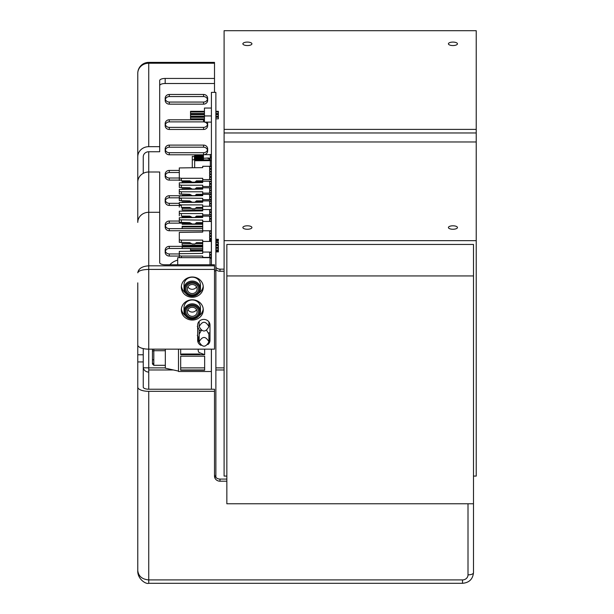 <?xml version="1.0" encoding="UTF-8"?>
<svg xmlns="http://www.w3.org/2000/svg" width="614" height="614" viewBox="0 0 614 614"><rect width="100%" height="100%" fill="white"/><g stroke="black" fill="none" stroke-linecap="round" stroke-linejoin="round"><path stroke-width="0.92" d="M211.408 264.78L211.408 92.384L215.875 92.384L215.875 270.843L214.509 270.843M211.408 389.222L211.408 349.151M215.875 477.377L215.875 270.843M215.875 116.652L218.369 116.652L218.369 117.297L215.875 117.297M204.447 117.297L190.524 117.297L190.524 118.84L204.447 118.84M218.369 117.297L218.369 118.84L215.875 118.84M204.447 116.652L190.524 116.652L190.524 117.297M215.875 113.989L218.369 113.989L218.369 114.626L215.875 114.626M204.447 114.626L190.524 114.626L190.524 116.169L204.447 116.169M218.369 114.626L218.369 116.169L215.875 116.169M204.447 113.989L190.524 113.989L190.524 114.626M215.875 111.318L218.369 111.318L218.369 111.963L215.875 111.963M204.447 111.963L190.524 111.963L190.524 113.506L204.447 113.506M218.369 111.963L218.369 113.506L215.875 113.506M204.447 111.318L190.524 111.318L190.524 111.963M211.408 115.939L204.447 115.939L204.447 122.109L211.408 122.109M211.408 108.049L204.447 108.049L204.447 115.939M215.875 247.695L218.369 247.695L218.369 248.34L215.875 248.34M190.524 248.54L190.524 249.883L202.704 249.883M218.369 248.34L218.369 249.883L215.875 249.883M215.875 251.909L218.369 251.909L218.369 250.366L215.875 250.366M202.704 250.366L190.524 250.366L190.524 251.003L202.704 251.003M218.369 251.003L215.875 251.003M202.704 245.669L190.524 245.669L190.524 245.201M215.875 245.669L218.369 245.669L218.369 245.032L215.875 245.032M190.524 245.669L190.524 246.245M218.369 245.669L218.369 247.219L215.875 247.219M215.875 240.803L218.369 240.803L218.369 239.26L215.875 239.26M218.369 239.897L215.875 239.897M215.875 241.924L218.369 241.924L218.369 242.568L215.875 242.568M190.524 243.06L190.524 243.581M218.369 242.568L218.369 244.111L215.875 244.111M185.919 288.994A6.301 5.825 0 0 1 192.213 283.146A6.301 5.825 0 0 1 198.529 288.964A6.301 5.825 0 0 1 198.529 288.994A6.301 5.825 180 0 0 189.074 283.975A6.301 5.825 180 0 0 189.074 294.06A6.301 5.825 180 0 0 198.529 289.017M199.627 288.964A7.399 6.838 180 0 0 192.228 282.133A7.399 6.838 180 0 0 184.829 288.964A7.399 6.838 180 0 0 192.228 295.802A7.399 6.838 180 0 0 199.627 288.964M184.008 288.649A8.22 7.598 180 0 0 192.228 296.247A8.22 7.598 180 0 0 200.448 288.649L200.448 288.649A8.22 7.598 180 0 0 192.228 281.058A8.22 7.598 180 0 0 184.008 288.649L184.008 284.766A8.22 7.598 0 0 1 192.228 277.175A8.22 7.598 0 0 1 200.448 284.766L200.448 288.649M211.408 257.665L177.699 257.665L177.699 264.78M210.042 264.78L210.042 258.294L211.408 258.294M187.324 289.017L187.324 289.017A4.904 4.528 0 0 1 192.228 284.489A4.904 4.528 0 0 1 197.132 289.017L197.132 289.017A4.904 4.528 0 0 1 192.228 293.553A4.904 4.528 0 0 1 187.324 289.017L187.324 289.017M187.892 286.892A4.904 4.528 180 0 0 196.557 286.892M210.31 160.745L210.31 166.302L210.31 160.638L194.653 160.745L194.653 167.63M210.31 159.886L194.653 159.886L194.653 160.745M208.607 158.005L203.426 158.274L203.426 154.674L210.31 154.674L210.31 158.274L208.607 158.005M203.426 159.886L203.426 158.274L203.426 159.886M210.31 155.419L210.31 155.81L210.31 155.419M194.653 156.347L194.653 155.419L203.426 155.419M194.653 156.286L203.426 156.286M195.697 158.949L194.676 158.481M194.653 157.683L194.653 157.015M211.408 158.55A1.742 0.668 0 0 0 210.31 158.021L210.31 157.115A1.742 0.668 0 0 0 211.408 156.585M195.697 159.149L195.697 158.45L204.094 158.274M203.426 156.685L195.697 156.685L195.697 157.115L203.426 157.115M203.426 158.021L195.697 158.021L195.697 158.45M211.408 154.505L210.31 154.505L210.31 155.81M207.002 158.005L210.31 159.325L210.31 160.638L211.408 160.638M192.282 167.63L192.282 156.347L203.426 156.616M195.697 158.481L194.369 158.481L194.369 159.149L201.592 158.965L203.426 159.548L192.282 159.817M195.697 157.015L194.369 157.015L194.369 157.683L203.426 157.952M201.799 157.115L199.803 157.115M211.369 220.91L211.369 206.227L202.704 206.227L202.704 210.886L179.303 211.178L179.303 213.265L181.36 213.557L181.36 216.09L189.726 216.09L192.236 217.425L194.976 217.425L196.434 216.09L202.021 216.09A0.683 0.629 0 0 1 202.704 216.719M179.303 205.045L179.303 207.141L179.303 204.608L179.303 205.045L180.877 204.83M211.369 215.575L211.369 200.893L202.704 200.893L202.704 202.229L179.303 202.513L179.303 204.608L181.36 204.892L181.36 207.425L189.726 207.425L192.236 208.768L194.976 208.768L196.434 207.425L202.021 207.425A0.683 0.629 0 0 1 202.704 208.062M181.36 204.892L202.704 204.892L202.704 205.391M211.369 200.893L211.369 201.346L209.612 201.346L209.612 203.111L211.369 203.111L211.369 204.009L209.612 204.009L209.612 205.774L211.369 205.774L211.369 206.227M202.704 198.829L202.704 202.229M202.704 204.892L202.704 206.227M202.704 209.996L182.151 209.996L182.151 208.376L191.499 208.376M195.405 208.376L202.704 208.376M181.36 213.557L202.704 213.557L202.704 214.056M211.369 229.567L211.369 214.885L202.704 214.885L202.704 217.448L179.303 217.732L179.303 222.36L189.726 222.644L192.236 223.987L194.976 223.987L196.434 222.644L202.021 222.644A0.683 0.629 0 0 1 202.704 223.281M182.151 217.448L182.151 217.034L191.499 217.034M195.405 217.034L202.704 217.034M211.369 224.24L211.369 209.558L202.704 209.558L202.704 210.886M202.704 213.557L202.704 214.885M211.369 209.558L211.369 210.003L209.612 210.003L209.612 211.769L211.369 211.769L211.369 212.674L209.612 212.674L209.612 214.439L211.369 214.439L211.369 214.885M179.303 213.703L179.303 215.798L179.303 213.703M211.369 202.459L211.369 187.777L202.704 187.777L202.704 189.104L179.303 189.396L179.303 194.016L189.726 194.3L192.236 195.643L194.976 195.643L196.434 194.3L202.021 194.3A0.683 0.629 0 0 1 202.704 194.937M179.303 191.484L181.36 191.775L181.36 194.3M181.36 191.775L202.704 191.775L202.704 192.274M182.151 195.666L182.151 195.252L191.499 195.252M195.405 195.252L202.704 195.252M202.704 185.712L202.704 189.104M202.704 191.775L202.704 195.666L179.303 195.95L179.303 200.578L189.726 200.862L192.236 202.206L194.976 202.206L196.434 200.862L202.021 200.862A0.683 0.629 0 0 1 202.704 201.499M211.369 187.777L211.369 188.222L209.612 188.222L209.612 189.987L211.369 189.987L211.369 190.893L209.612 190.893L209.612 192.658L211.369 192.658L211.369 193.103L202.704 193.103M211.369 207.785L211.369 193.103M179.303 219.827L202.704 220.119L202.704 220.61M181.36 220.119L181.36 222.644M211.369 236.129L211.369 221.447L202.704 221.447L202.704 232.107L179.303 232.391L179.303 242.346L189.726 242.637L192.236 243.973L194.976 243.973L196.434 242.637L202.021 242.637A0.683 0.629 0 0 1 202.704 243.267M202.704 226.934L182.151 226.934L182.151 228.554L202.704 228.554M202.704 226.259L182.151 226.259L182.151 226.934M202.704 224.263L182.151 224.263L182.151 223.596L191.499 223.596M195.405 223.596L202.704 223.596M211.369 245.454L211.369 216.113L202.704 216.113L202.704 217.448M202.704 220.119L202.704 221.447M211.369 216.113L211.369 216.565L209.612 216.565L209.612 218.331L211.369 218.331L211.369 219.236L209.612 219.236L209.612 220.994L211.369 220.994L211.369 221.447M211.369 235.684L211.369 220.994M211.369 195.897L211.369 181.214L202.704 181.214L202.704 182.542L179.303 182.834L179.303 187.454L189.726 187.746L192.236 189.081L194.976 189.081L196.434 187.746L202.021 187.746A0.683 0.629 0 0 1 202.704 188.375M179.303 184.921L181.36 185.213L181.36 187.746M202.704 185.213L181.36 185.213M182.151 189.104L182.151 188.69L191.499 188.69M195.405 188.69L202.704 188.69M211.369 209.013L211.369 179.633L202.704 179.633L202.704 182.542M211.369 181.214L211.369 181.66L209.612 181.66L209.612 183.425L211.369 183.425L211.369 184.33L209.612 184.33L209.612 186.096L211.369 186.096L211.369 186.541L202.704 186.541M211.369 201.231L211.369 186.541M202.704 198.33L179.303 198.046L179.303 200.578M180.877 198.268L179.303 198.483M181.36 198.33L181.36 200.862M182.151 202.229L182.151 201.814L191.499 201.814M195.405 201.814L202.704 201.814M211.369 214.347L211.369 199.212L209.612 199.212L209.612 197.455L211.369 197.455L211.369 196.549L209.612 196.549L209.612 194.784L211.369 194.784L211.369 194.331L202.704 194.331L202.704 195.666M211.369 199.665L202.704 199.665M202.704 179.633L202.704 178.298L202.704 178.735L202.704 178.298L181.36 178.298L181.36 180.831L189.726 180.831L192.236 182.174L194.976 182.174L196.434 180.831L202.021 180.831A0.683 0.629 0 0 1 202.704 181.46M211.369 180.984L211.369 166.302L202.704 166.302L202.704 167.63L179.303 167.921L179.303 180.547L179.303 178.014L181.36 178.298M211.369 181.437L211.369 166.747L209.612 166.747L209.612 168.512L209.612 166.747M209.612 179.181L209.612 177.415L209.612 179.181L211.369 179.181L211.369 179.633M209.612 176.517L209.612 174.752L209.612 176.517L211.369 176.517L211.369 177.415L209.612 177.415M209.612 173.846L209.612 172.081L209.612 173.846L211.369 173.846L211.369 174.752L209.612 174.752M209.612 171.183L209.612 169.418L209.612 171.183L211.369 171.183L211.369 172.081L209.612 172.081M209.612 168.512L211.369 168.512L211.369 169.418L209.612 169.418M211.369 166.302L211.369 166.747M202.704 166.302L202.704 167.63M182.151 182.45L182.151 181.775L182.151 182.45M202.704 181.775L195.405 181.775M191.499 181.775L182.151 181.775M202.704 251.088L202.704 249.76L202.704 251.088L179.303 251.379L179.303 257.665M153.323 349.151L153.815 349.236L153.815 350.717L152.449 351.001L152.449 349.151L152.449 359.328A1.374 0.522 0 0 0 153.815 359.85L153.815 350.717L165.327 350.717L165.327 349.151L165.327 368.177L178.482 371.086L178.482 371.508L178.482 349.151L178.482 371.086M152.449 363.972L153.815 365.315L165.327 365.315L165.327 350.717M153.815 349.151L165.327 349.236M199.128 338.636L197.67 338.636M199.159 340.624L198.245 340.624M198.215 349.151L198.215 350.985L198.974 352.497L204.654 354.677L204.654 349.151M204.654 356.197L180.677 356.197L180.677 370.242L204.654 370.242L204.654 356.197M180.677 349.151L180.677 354.677L180.677 354.201L182.488 354.017L198.974 354.017L200.686 354.677M180.677 354.677L204.654 354.677M178.482 371.508L211.369 371.508L211.369 349.151M199.159 339.358L197.785 339.358M165.327 368.177L165.327 365.315M152.449 353.71L152.449 363.565L152.449 353.71M152.449 359.328L152.449 351.001M179.303 239.813L181.36 240.105L181.36 242.637M210.518 240.987L210.518 239.844L209.612 239.844L209.612 239.222L209.612 240.987L211.369 240.987L211.369 241.432L202.704 241.432L202.704 240.105L202.704 240.542L202.704 240.105L181.36 240.105M191.499 243.581L182.151 243.581L182.151 245.201L202.704 245.201M202.704 243.581L195.405 243.581M202.704 246.92L182.151 246.92L182.151 248.54L202.704 248.54M202.704 246.245L182.151 246.245L182.151 246.92M211.369 251.241L211.369 235.653L209.612 235.653L209.612 233.888L211.369 233.888L211.369 232.982L209.612 232.982L209.612 231.225L211.369 231.225L211.369 230.772L202.704 230.772L202.704 232.107M202.704 241.432L202.704 253.405L179.303 253.689L179.303 255.785L181.36 256.069L181.36 257.665M211.369 236.551L209.612 236.551L209.612 238.316L209.612 236.551M209.612 238.316L211.369 238.316L211.369 239.222L209.612 239.222M202.704 252.07L202.704 253.405L202.704 252.07L211.369 252.07L211.369 252.523L209.612 252.523L209.612 254.288L211.369 254.288L211.369 255.186L209.612 255.186L209.612 256.951L211.369 256.951L211.369 257.665L211.369 241.432M198.529 311.751A6.301 5.825 0 0 1 198.529 311.774A6.301 5.825 0 0 0 192.213 305.925A6.301 5.825 0 0 0 185.919 311.774M199.627 311.751A7.399 6.838 180 0 0 192.228 304.912A7.399 6.838 180 0 0 184.829 311.751A7.399 6.838 180 0 0 192.228 318.582A7.399 6.838 180 0 0 199.627 311.751M200.448 311.436A8.22 7.598 180 0 0 192.228 303.838A8.22 7.598 180 0 0 184.008 311.436L184.008 311.436A8.22 7.598 180 0 0 192.228 319.027A8.22 7.598 180 0 0 200.448 311.436L200.448 307.553L200.448 311.436M184.008 307.553L184.008 311.436L184.008 307.553A8.22 7.598 0 0 1 192.228 299.954A8.22 7.598 0 0 1 200.448 307.553M187.324 311.805L187.324 311.805A4.904 4.528 0 0 1 192.228 307.269A4.904 4.528 0 0 1 197.132 311.805L197.132 311.805A4.904 4.528 0 0 1 192.228 316.333A4.904 4.528 0 0 1 187.324 311.805L187.324 311.805M198.529 311.805A6.301 5.825 180 0 0 189.074 306.762A6.301 5.825 180 0 0 189.074 316.847A6.301 5.825 180 0 0 198.529 311.805M187.892 309.679A4.904 4.528 180 0 0 196.557 309.679M181.36 256.069L202.704 256.069L202.704 256.568M202.704 256.069L202.704 257.665M211.369 257.404L202.704 257.404M177.699 260.098A17.131 15.818 180 0 0 169.794 264.78M209.988 332.903L208.699 332.903M208.906 338.682L209.965 338.682M197.286 335.305L199.159 338.682L199.159 329.687L197.286 326.303M200.947 330.125L199.159 330.731M206.688 330.416L208.906 334.185L208.906 341.829C205.652 347.639 202.405 347.639 199.159 341.829L199.159 334.185L201.377 330.416M199.159 334.185L199.159 341.829C202.405 336.027 205.652 336.027 208.906 341.829L208.906 334.185M208.906 321.882L208.906 326.64C205.652 332.45 202.405 332.45 199.159 326.64L199.159 321.375L199.159 326.64C202.405 320.838 205.652 320.838 208.906 326.64L208.906 321.882M226.842 275.939L226.842 503.779L473.486 503.779L473.486 275.939L226.842 275.939L226.842 244.449L473.486 244.449L473.486 275.939M224.102 240.65L476.226 240.65L476.226 141.972L224.102 141.972L224.102 476.08L226.842 476.08M473.486 476.08L476.226 476.08L476.226 240.65M247.396 225.798A4.521 1.735 0 0 0 242.875 227.525A4.521 1.735 0 0 0 247.396 229.26A4.521 1.735 0 0 0 251.917 227.525A4.521 1.735 0 0 0 247.396 225.798M452.932 225.798A4.521 1.735 0 0 0 448.412 227.525A4.521 1.735 0 0 0 452.932 229.26A4.521 1.735 0 0 0 457.453 227.525A4.521 1.735 0 0 0 452.932 225.798M224.102 141.972L224.102 129.377L476.226 129.377L476.226 132.962L224.102 132.962M476.226 129.377L476.226 30.7L224.102 30.7L224.102 129.377M452.932 42.09A4.521 1.735 0 0 0 448.412 43.824A4.521 1.735 0 0 0 452.932 45.551A4.521 1.735 0 0 0 457.453 43.824A4.521 1.735 0 0 0 452.932 42.09M247.396 42.09A4.521 1.735 0 0 0 242.875 43.824A4.521 1.735 0 0 0 247.396 45.551A4.521 1.735 0 0 0 251.917 43.824A4.521 1.735 0 0 0 247.396 42.09M476.226 141.972L476.226 132.962M137.774 73.35A10.96 10.123 0 0 1 148.734 63.227L148.734 62.39A10.96 10.96 0 0 0 137.774 73.35L137.774 222.414A10.96 10.123 180 0 1 148.734 212.291L148.734 171.997L159.694 171.997L159.694 212.291L148.734 212.291L148.734 265.824L214.509 265.824L214.509 269.408L148.734 269.408C142.126 269.623 138.472 270.759 137.774 272.8C138.472 268.594 142.126 266.269 148.734 265.824L148.734 349.151A10.96 4.198 0 0 1 137.774 344.953L137.774 282.862M137.774 222.414L137.774 182.12A10.96 10.123 0 0 1 148.734 171.997L148.734 151.742A5.48 5.065 0 0 0 143.254 156.808L143.254 173.348M137.774 156.808A10.96 10.123 0 0 1 148.734 146.677L148.734 63.227L214.509 63.227L214.509 62.39L148.734 62.39M165.181 83.512L214.509 83.512L214.509 92.384L214.509 78.446L165.181 78.446L165.181 83.512A5.48 2.103 0 0 0 159.694 85.607M214.509 63.227L214.509 78.446M215.875 267.428A5.48 5.065 180 0 0 219.989 269.139L219.989 271.242A5.48 5.065 -0 0 1 215.875 269.523M224.102 269.139L219.989 269.139M219.989 271.242L224.102 271.242M159.694 212.291L159.694 262.677A5.48 2.103 180 0 0 165.181 264.78L214.509 264.78L214.509 265.824M165.327 367.87L148.734 367.87L148.734 349.151L214.509 349.151L214.509 269.408M181.345 309.909A10.96 10.123 180 0 0 192.312 320.04A10.96 10.123 180 0 0 203.272 309.909A10.96 10.123 180 0 0 192.312 299.786A10.96 10.123 180 0 0 181.345 309.909M203.211 308.865A10.96 10.123 0 0 1 198.844 315.941M185.413 315.68A10.96 10.123 0 0 1 181.406 308.865M181.345 287.129A10.96 10.123 180 0 0 192.312 297.253A10.96 10.123 180 0 0 203.272 287.129A10.96 10.123 180 0 0 192.312 277.006A10.96 10.123 180 0 0 181.345 287.129M203.211 286.078A10.96 10.123 0 0 1 198.844 293.162M185.413 292.901A10.96 10.123 0 0 1 181.406 286.078M207.916 344.546A6.163 5.695 180 0 0 209.988 340.286L209.988 325.098A6.163 5.695 180 0 0 203.817 319.403A6.163 5.695 180 0 0 197.654 325.098L197.654 340.286A6.163 5.695 180 0 0 201.008 345.36M209.988 338.191A6.163 5.695 0 0 1 208.906 341.415M199.159 341.921A6.163 5.695 0 0 1 197.654 338.191M143.254 348.591L143.254 361.93L137.774 361.93L137.774 323.954M143.254 361.93L143.254 387.119A5.48 2.103 0 0 0 148.734 389.222L214.509 389.222L214.509 476.126A5.48 5.065 0 0 0 219.989 481.192L226.842 481.192M137.774 361.93L137.774 570.659C138.472 576.239 142.126 579.332 148.734 579.915L462.526 579.915L462.526 583.3L148.734 583.3L148.734 391.325L214.509 391.325M214.509 474.031A5.48 5.065 180 0 0 219.989 479.089L219.989 481.192M137.774 387.119A10.96 4.198 0 0 0 148.734 391.325M148.734 389.222L148.734 367.87L143.315 367.755M468.006 503.779L468.006 574.857A5.48 2.103 0 0 0 473.486 572.755L473.486 503.779M226.842 479.089L219.989 479.089M148.734 372.069A5.48 5.065 0 0 1 143.254 367.003M148.734 369.966L173.409 369.966M180.677 369.966L204.654 369.966M215.875 369.966L224.102 369.966M203.549 96.567L169.287 96.567A4.114 3.799 180 0 0 165.181 100.366A4.114 3.799 180 0 0 169.287 104.157L203.549 104.157A4.114 3.799 180 0 0 207.655 100.366A4.114 3.799 180 0 0 203.549 96.567L203.549 94.464A4.114 3.799 -0 0 1 207.655 98.263L207.655 100.366M165.181 100.366L165.181 98.263A4.114 3.799 -0 0 1 169.287 94.464L203.549 94.464M207.494 99.314A4.114 3.799 -0 0 1 203.549 102.062L169.287 102.062A4.114 3.799 -0 0 1 165.335 99.314M204.447 121.971A4.114 3.799 180 0 0 203.549 121.879L169.287 121.879A4.114 3.799 180 0 0 165.181 125.678A4.114 3.799 180 0 0 169.287 129.477L203.549 129.477A4.114 3.799 180 0 0 204.961 122.109M165.181 125.678L165.181 123.575A4.114 3.799 -0 0 1 169.287 119.784L203.549 119.784A4.114 3.799 -0 0 1 204.447 119.876M207.34 122.109A4.114 3.799 -0 0 1 207.655 123.575L207.655 125.678M207.494 124.627A4.114 3.799 -0 0 1 203.549 127.374L169.287 127.374A4.114 3.799 -0 0 1 165.335 124.627M204.546 154.674A4.114 3.799 180 0 0 203.549 147.199L169.287 147.199A4.114 3.799 180 0 0 165.181 150.99A4.114 3.799 180 0 0 169.287 154.789L203.426 154.789M165.181 150.99L165.181 148.895A4.114 3.799 -0 0 1 169.287 145.096L203.549 145.096A4.114 3.799 -0 0 1 207.655 148.895L207.655 150.99M207.494 149.946A4.114 3.799 -0 0 1 203.549 152.694L169.287 152.694A4.114 3.799 -0 0 1 165.335 149.946M179.303 172.511L169.287 172.511A4.114 3.799 180 0 0 165.181 176.31A4.114 3.799 180 0 0 169.287 180.102L181.36 180.102M165.181 176.31L165.181 174.207A4.114 3.799 -0 0 1 169.287 170.408L179.303 170.408M179.303 178.006L169.287 178.006A4.114 3.799 -0 0 1 165.335 175.259M179.303 197.823L169.287 197.823A4.114 3.799 180 0 0 165.181 201.622A4.114 3.799 180 0 0 169.287 205.421L181.36 205.421M165.181 201.622L165.181 199.527A4.114 3.799 -0 0 1 169.287 195.728L180.938 195.728M179.303 203.318L169.287 203.318A4.114 3.799 -0 0 1 165.335 200.571M202.689 223.143L195.897 223.143M190.647 223.143L169.287 223.143A4.114 3.799 180 0 0 165.181 226.934A4.114 3.799 180 0 0 169.287 230.734L202.704 230.734M165.181 226.934L165.181 224.839A4.114 3.799 -0 0 1 169.287 221.04L179.303 221.04M202.704 228.638L169.287 228.638A4.114 3.799 -0 0 1 165.335 225.891M182.151 248.455L169.287 248.455A4.114 3.799 180 0 0 165.181 252.254A4.114 3.799 180 0 0 169.287 256.053L179.303 256.053M165.181 252.254L165.181 250.151A4.114 3.799 -0 0 1 169.287 246.352L182.151 246.352M179.303 253.95L169.287 253.95A4.114 3.799 -0 0 1 165.335 251.203M137.774 295.403L137.774 323.54M148.734 151.742L159.694 151.742L159.694 80.541A5.48 2.103 180 0 1 165.181 78.446M159.694 146.677L148.734 146.677M137.774 424.09L137.774 422.094M137.774 284.858L137.774 283.284M153.815 365.315L153.815 359.85M137.774 354.769L143.254 354.769M224.102 367.87L215.875 367.87M204.654 367.87L180.677 367.87M462.526 579.915A5.48 5.065 180 0 0 468.006 574.857M169.287 96.567L169.287 94.464M203.549 104.157L203.549 102.062M169.287 104.157L169.287 102.062M169.287 121.879L169.287 119.784M203.549 121.879L203.549 119.784M203.549 129.477L203.549 127.374M169.287 129.477L169.287 127.374M169.287 147.199L169.287 145.096M203.549 147.199L203.549 145.096M203.549 154.674L203.549 152.694M169.287 154.789L169.287 152.694M169.287 172.511L169.287 170.408M169.287 180.102L169.287 178.006M169.287 197.823L169.287 195.728M169.287 205.421L169.287 203.318M169.287 223.143L169.287 221.04M169.287 230.734L169.287 228.638M169.287 248.455L169.287 246.352M169.287 256.053L169.287 253.95M152.449 363.565L153.815 363.565M148.734 583.3C146.094 584.49 137.313 579.017 137.774 570.659L137.774 570.69M473.486 572.755C472.795 579.209 469.134 582.724 462.526 583.3"/></g></svg>
